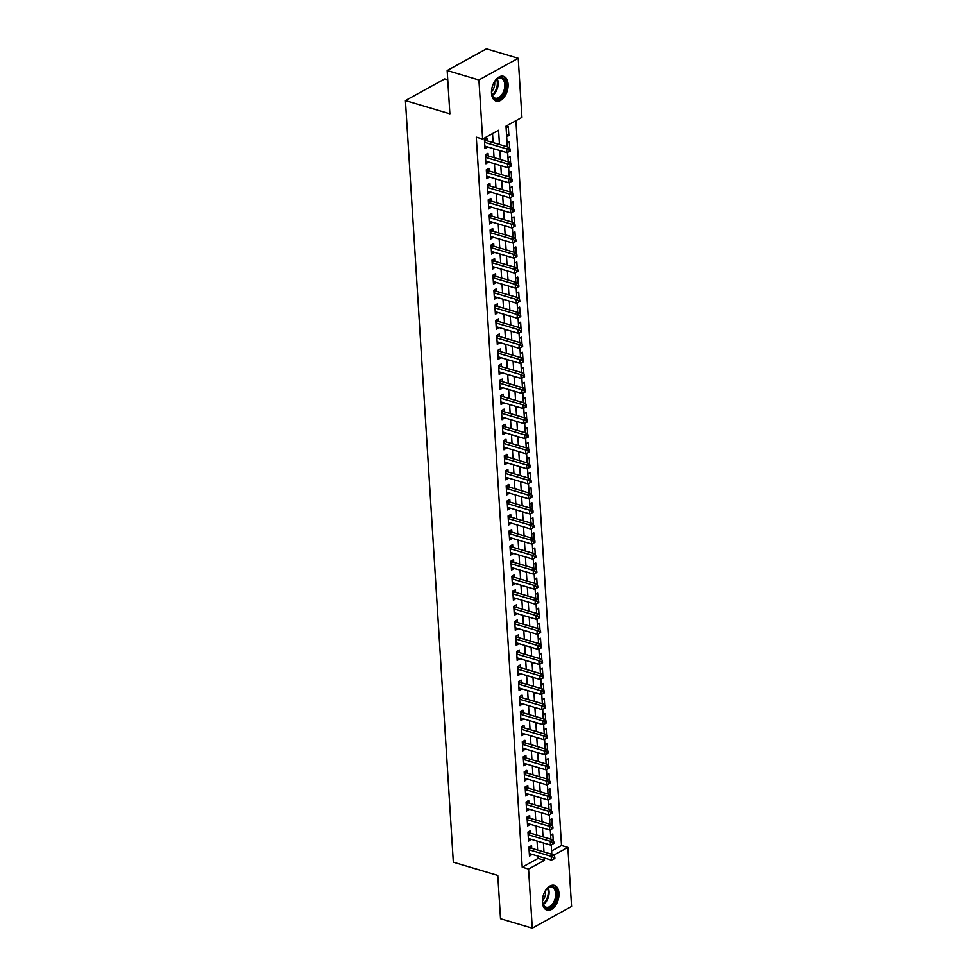 <?xml version="1.0" encoding="UTF-8"?>
<svg xmlns="http://www.w3.org/2000/svg" width="977" height="977" viewBox="0 0 977 977"><rect width="100%" height="100%" fill="white"/><g stroke="black" fill="none" stroke-linecap="round" stroke-linejoin="round"><path stroke-width="1.47" d="M542.418 902.308A12.933 7.779 -73.4 0 1 546.009 889.742A12.933 7.779 -73.4 0 1 554.386 885.345A12.933 7.779 -73.4 0 1 558.991 893.173A12.933 7.779 -73.4 0 1 555.4 905.74A12.933 7.779 -73.4 0 1 547.022 910.149A12.933 7.779 -73.4 0 1 542.418 902.308M491.516 93.267A12.933 7.779 -73.4 0 1 495.107 80.7A12.933 7.779 -73.4 0 1 503.485 76.291A12.933 7.779 -73.4 0 1 508.089 84.132A12.933 7.779 -73.4 0 1 504.498 96.699A12.933 7.779 -73.4 0 1 496.121 101.095A12.933 7.779 -73.4 0 1 491.516 93.267M447.735 79.809L444.718 78.905L405.418 100.582L453.328 862.215L497.794 875.429L500.517 918.71L532.282 928.15L528.569 869.066L544.494 860.285L544.36 858.001M405.418 100.582L449.884 113.808L447.161 70.527L486.461 48.85L518.225 58.29L521.938 117.374L506.001 126.155L507.307 146.819M551.602 850.967L561.519 845.508L515.917 120.696M561.519 845.508L567.869 847.389L571.582 906.473L532.282 928.15M531.744 848.305L531.573 845.667L528.923 847.132L529.485 856.157L532.123 854.362M530.792 833.247L530.633 830.609L527.971 832.074L528.545 841.112L531.17 839.304M529.852 818.201L529.681 815.563L527.03 817.028L527.592 826.053L530.23 824.258M528.899 803.143L528.74 800.505L526.078 801.97L526.652 811.008L529.278 809.2M527.959 788.097L527.788 785.459L525.137 786.925L525.699 795.95L528.337 794.154M527.006 773.039L526.835 770.401L524.185 771.867L524.759 780.904L527.385 779.096M526.053 757.993L525.895 755.355L523.232 756.821L523.806 765.846L526.444 764.051M525.113 742.935L524.942 740.297L522.292 741.763L522.854 750.8L525.492 748.993M524.16 727.889L524.002 725.252L521.339 726.717L521.913 735.742L524.551 733.947M523.22 712.831L523.049 710.194L520.399 711.659L520.961 720.696L523.599 718.889M522.268 697.786L522.109 695.148L519.446 696.613L520.02 705.638L522.658 703.843M521.327 682.728L521.156 680.09L518.506 681.555L519.068 690.592L521.706 688.785M520.375 667.67L520.216 665.044L517.554 666.509L518.128 675.534L520.753 673.739M519.434 652.624L519.263 649.986L516.613 651.451L517.175 660.489L519.813 658.681M518.482 637.566L518.323 634.94L515.661 636.406L516.235 645.431L518.86 643.635M517.541 622.52L517.37 619.882L514.72 621.348L515.282 630.385L517.92 628.577M516.589 607.462L516.43 604.836L513.768 606.302L514.342 615.327L516.967 613.532M515.648 592.416L515.477 589.778L512.815 591.244L513.389 600.281L516.027 598.474M514.696 577.358L514.525 574.732L511.875 576.198L512.437 585.223L515.074 583.428M513.743 562.312L513.584 559.674L510.922 561.14L511.496 570.177L514.134 568.37M512.803 547.254L512.632 544.629L509.982 546.094L510.544 555.119L513.181 553.324M511.85 532.209L511.692 529.571L509.029 531.036L509.603 540.073L512.241 538.266M510.91 517.151L510.739 514.525L508.089 515.99L508.651 525.015L511.289 523.22M509.957 502.105L509.799 499.467L507.136 500.932L507.71 509.97L510.336 508.162M509.017 487.047L508.846 484.421L506.196 485.887L506.758 494.912L509.396 493.116M508.064 472.001L507.906 469.363L505.243 470.829L505.817 479.866L508.443 478.058M507.124 456.943L506.953 454.317L504.303 455.783L504.865 464.808L507.503 463.013M506.171 441.897L506.013 439.259L503.35 440.725L503.924 449.762L506.55 447.954M505.231 426.839L505.06 424.213L502.41 425.679L502.972 434.704L505.61 432.909M504.279 411.793L504.108 409.155L501.457 410.621L502.031 419.658L504.657 417.851M503.326 396.735L503.167 394.11L500.505 395.575L501.079 404.6L503.717 402.805M502.386 381.689L502.215 379.052L499.565 380.517L500.126 389.554L502.764 387.747M501.433 366.631L501.274 364.006L498.612 365.471L499.186 374.496L501.824 372.701M500.493 351.586L500.322 348.948L497.672 350.413L498.233 359.451L500.871 357.643M499.54 336.528L499.381 333.902L496.719 335.367L497.293 344.392L499.931 342.597M498.6 321.482L498.429 318.844L495.779 320.309L496.34 329.347L498.978 327.539M497.647 306.424L497.488 303.798L494.826 305.264L495.4 314.289L498.026 312.493M496.707 291.378L496.536 288.74L493.886 290.206L494.447 299.243L497.085 297.435M495.754 276.32L495.595 273.694L492.933 275.16L493.507 284.185L496.133 282.39M494.814 261.274L494.643 258.636L491.993 260.102L492.555 269.139L495.192 267.332M493.861 246.216L493.69 243.591L491.04 245.056L491.614 254.081L494.24 252.286M492.921 231.17L492.75 228.533L490.088 229.998L490.662 239.035L493.3 237.228M491.968 216.112L491.797 213.487L489.147 214.952L489.709 223.977L492.347 222.182M491.016 201.067L490.857 198.429L488.195 199.894L488.769 208.931L491.407 207.124M490.075 186.009L489.904 183.383L487.254 184.848L487.816 193.873L490.454 192.078M489.123 170.963L488.964 168.325L486.302 169.79L486.876 178.828L489.514 177.02M488.182 155.905L488.012 153.279L485.361 154.745L485.923 163.77L488.561 161.974M506.55 134.838L508.883 135.534L508.309 126.509L506.11 127.718M509.676 148.174L509.261 141.555L507.051 142.776M510.629 163.232L510.202 156.613L508.003 157.822M511.569 178.278L511.154 171.659L508.944 172.88M512.522 193.336L512.107 186.717L509.896 187.926M513.462 208.382L513.047 201.763L510.837 202.984M514.415 223.44L514 216.821L511.789 218.03M515.355 238.486L514.94 231.867L512.73 233.088M516.308 253.544L515.893 246.925L513.682 248.134M517.248 268.59L516.833 261.97L514.623 263.192M518.201 283.648L517.786 277.028L515.575 278.237M519.141 298.693L518.726 292.074L516.528 293.295M520.094 313.751L519.679 307.132L517.468 308.341M521.046 328.797L520.619 322.178L518.421 323.399M521.987 343.855L521.571 337.236L519.361 338.445M522.939 358.901L522.524 352.282L520.314 353.503M523.88 373.959L523.464 367.34L521.254 368.549M524.832 389.005L524.417 382.386L522.207 383.607M525.773 404.063L525.357 397.444L523.147 398.653M526.725 419.109L526.31 412.489L524.099 413.711M527.665 434.167L527.25 427.547L525.04 428.756M528.618 449.212L528.203 442.593L525.992 443.814M529.558 464.27L529.143 457.651L526.933 458.86M530.511 479.328L530.096 472.697L527.885 473.918M531.464 494.374L531.036 487.755L528.838 488.964M532.404 509.432L531.989 502.801L529.778 504.022M533.357 524.478L532.929 517.859L530.731 519.068M534.297 539.536L533.882 532.905L531.671 534.126M535.249 554.582L534.834 547.963L532.624 549.172M536.19 569.64L535.775 563.008L533.564 564.23M537.142 584.686L536.727 578.066L534.517 579.288M538.083 599.744L537.668 593.112L535.457 594.334M539.035 614.789L538.62 608.17L536.41 609.392M539.976 629.847L539.56 623.216L537.35 624.437M540.928 644.893L540.513 638.274L538.303 639.495M541.869 659.951L541.453 653.32L539.255 654.541M542.821 674.997L542.406 668.378L540.196 669.599M543.774 690.055L543.346 683.424L541.148 684.645M544.714 705.101L544.299 698.482L542.088 699.703M545.667 720.159L545.251 713.528L543.041 714.749M546.607 735.205L546.192 728.586L543.981 729.807M547.56 750.263L547.144 743.631L544.934 744.853M548.5 765.309L548.085 758.689L545.874 759.911M549.453 780.367L549.037 773.735L546.827 774.956M550.393 795.412L549.978 788.793L547.767 790.014M551.346 810.47L550.93 803.839L548.72 805.06M552.286 825.516L551.871 818.897L549.672 820.118M506.672 136.756L508.883 135.534M550.613 835.164L552.823 833.943L553.238 840.574M499.467 144.498L498.575 130.259L482.638 139.052L476.287 137.159L522.219 867.185L538.144 858.392L537.997 856.108M537.619 850.051L537.057 841.05M536.678 834.993L536.104 826.005M535.726 819.947L535.164 810.947M534.785 804.889L534.211 795.901M533.833 789.843L533.271 780.843M532.892 774.785L532.318 765.797M531.94 759.74L531.378 750.739M530.987 744.682L530.426 735.693M530.047 729.636L529.485 720.635M529.094 714.578L528.533 705.589M528.154 699.532L527.592 690.531M527.201 684.474L526.64 675.486M526.261 669.428L525.687 660.428M525.308 654.37L524.747 645.382M524.368 639.324L523.794 630.324M523.416 624.266L522.854 615.278M522.475 609.221L521.901 600.22M521.523 594.163L520.961 585.174M520.582 579.117L520.008 570.116M519.63 564.059L519.068 555.07M518.677 549.013L518.115 540.012M517.737 533.955L517.175 524.967M516.784 518.909L516.222 509.909M515.844 503.851L515.27 494.863M514.891 488.805L514.329 479.805M513.951 473.747L513.377 464.759M512.998 458.702L512.437 449.701M512.058 443.643L511.484 434.655M511.105 428.598L510.544 419.597M510.165 413.54L509.591 404.551M509.212 398.494L508.651 389.493M508.26 383.436L507.698 374.447M507.319 368.39L506.758 359.389M506.367 353.332L505.805 344.344M505.427 338.286L504.865 329.286M504.474 323.228L503.912 314.24M503.534 308.17L502.96 299.182M502.581 293.124L502.019 284.136M501.641 278.066L501.067 269.078M500.688 263.021L500.126 254.032M499.748 247.963L499.174 238.974M498.795 232.917L498.233 223.928M497.843 217.859L497.281 208.87M496.902 202.813L496.34 193.825M495.95 187.755L495.388 178.767M495.009 172.709L494.447 163.721M494.057 157.651L493.495 148.663M493.116 142.605L492.542 133.58M487.23 140.859L487.071 138.221L484.409 139.687L484.983 148.724L487.608 146.916M447.161 70.527L478.913 79.967L518.225 58.29M522.219 867.185L528.569 869.066M482.638 139.052L478.913 79.967M543.969 851.932L543.407 842.943M543.029 836.886L542.467 827.898M542.076 821.828L541.514 812.84M541.136 806.782L540.562 797.794M540.183 791.724L539.622 782.736M539.243 776.678L538.669 767.69M538.29 761.62L537.729 752.632M537.35 746.575L536.776 737.586M536.397 731.517L535.836 722.528M535.457 716.471L534.883 707.482M534.504 701.413L533.943 692.424M533.552 686.367L532.99 677.379M532.612 671.309L532.05 662.321M531.659 656.263L531.097 647.262M530.719 641.205L530.157 632.217M529.766 626.159L529.204 617.159M528.826 611.101L528.252 602.113M527.873 596.055L527.311 587.055M526.933 580.997L526.359 572.009M525.98 565.952L525.418 556.951M525.04 550.894L524.466 541.905M524.087 535.848L523.525 526.847M523.135 520.79L522.573 511.801M522.194 505.744L521.633 496.743M521.242 490.686L520.68 481.698M520.301 475.64L519.74 466.64M519.349 460.582L518.787 451.594M518.408 445.536L517.834 436.536M517.456 430.478L516.894 421.49M516.515 415.433L515.941 406.432M515.563 400.375L515.001 391.386M514.623 385.329L514.049 376.328M513.67 370.271L513.108 361.282M512.73 355.225L512.156 346.224M511.777 340.167L511.215 331.179M510.824 325.121L510.263 316.121M509.884 310.063L509.322 301.075M508.932 295.017L508.37 286.017M507.991 279.959L507.417 270.971M507.039 264.914L506.477 255.913M506.098 249.856L505.524 240.867M505.146 234.81L504.584 225.809M504.205 219.752L503.631 210.763M503.253 204.706L502.691 195.705M502.312 189.648L501.738 180.66M501.36 174.602L500.798 165.601M500.407 159.544L499.845 150.556M553.935 855.07L567.869 847.389M507.649 152.327L508.248 161.877M508.602 167.372L509.2 176.922M509.542 182.43L510.153 191.98M510.495 197.476L511.093 207.026M511.435 212.534L512.046 222.084M512.388 227.58L512.986 237.13M513.34 242.638L513.939 252.188M514.281 257.684L514.879 267.234M515.233 272.742L515.832 282.292M516.174 287.788L516.772 297.338M517.126 302.846L517.725 312.396M518.066 317.891L518.665 327.442M519.019 332.949L519.617 342.5M519.959 347.995L520.57 357.558M520.912 363.053L521.51 372.603M521.852 378.099L522.463 387.661M522.805 393.157L523.403 402.707M523.757 408.203L524.356 417.765M524.698 423.261L525.296 432.811M525.65 438.307L526.249 447.869M526.591 453.365L527.189 462.915M527.543 468.41L528.142 477.973M528.484 483.468L529.082 493.019M529.436 498.514L530.035 508.077M530.377 513.572L530.987 523.122M531.329 528.618L531.928 538.18M532.27 543.676L532.88 553.226M533.222 558.722L533.821 568.284M534.163 573.78L534.773 583.33M535.115 588.826L535.714 598.388M536.068 603.884L536.666 613.434M537.008 618.929L537.606 628.492M537.961 633.988L538.559 643.538M538.901 649.046L539.499 658.596M539.854 664.091L540.452 673.641M540.794 679.149L541.392 688.7M541.746 694.195L542.345 703.745M542.687 709.253L543.297 718.803M543.639 724.299L544.238 733.849M544.58 739.357L545.19 748.907M545.532 754.403L546.131 763.953M546.485 769.461L547.083 779.011M547.425 784.507L548.024 794.057M548.378 799.565L548.976 809.115M549.318 814.61L549.917 824.161M550.271 829.668L550.869 839.219M551.211 844.714L551.81 854.264M538.144 858.392L544.494 860.285M484.836 146.416L487.633 147.258M485.777 161.474L488.585 162.304M486.729 176.519L489.526 177.362M487.682 191.577L490.478 192.408M488.622 206.623L491.419 207.466M489.575 221.681L492.371 222.512M490.515 236.727L493.312 237.57M491.468 251.785L494.264 252.616M492.408 266.831L495.217 267.674M493.361 281.889L496.157 282.719M494.301 296.935L497.11 297.777M495.254 311.993L498.05 312.823M496.194 327.039L499.003 327.881M497.146 342.097L499.943 342.927M498.099 357.155L500.896 357.985M499.039 372.2L501.836 373.031M499.992 387.258L502.789 388.089M500.932 402.304L503.729 403.135M501.885 417.362L504.682 418.193M502.825 432.408L505.634 433.238M503.778 447.466L506.575 448.296M504.718 462.512L507.527 463.342M505.671 477.57L508.467 478.4M506.611 492.616L509.42 493.446M507.564 507.674L510.36 508.504M508.504 522.719L511.313 523.55M509.457 537.777L512.253 538.608M510.409 552.823L513.206 553.654M511.35 567.881L514.146 568.712M512.302 582.927L515.099 583.757M513.243 597.985L516.039 598.816M514.195 613.031L516.992 613.861M515.135 628.089L517.944 628.919M516.088 643.135L518.885 643.965M517.028 658.193L519.837 659.023M517.981 673.238L520.778 674.069M518.921 688.297L521.73 689.127M519.874 703.342L522.671 704.173M520.826 718.4L523.623 719.231M521.767 733.446L524.564 734.277M522.719 748.504L525.516 749.335M523.66 763.55L526.456 764.38M524.612 778.608L527.409 779.438M525.553 793.654L528.362 794.484M526.505 808.712L529.302 809.542M527.446 823.758L530.255 824.588M528.398 838.816L531.195 839.646M529.339 853.861L532.147 854.692M484.58 142.324L506.684 148.895L506.916 152.656L484.812 146.086M484.702 139.528L485.74 140.309A1.661 1.136 -118.9 0 0 486.216 140.554L509.335 147.429L506.684 148.895L509.2 150.067L509.298 151.582L510.36 150.995L510.263 149.493L509.2 150.067M510.263 149.493L509.335 147.429M506.916 152.656L509.298 151.582M492.958 84.694A11.199 6.729 -73.4 0 1 496.035 79.882A11.199 6.729 -73.4 0 1 505.952 84.437A11.199 6.729 -73.4 0 1 500.041 98.189A11.199 6.729 -73.4 0 1 491.834 94.024A11.199 6.729 -73.4 0 1 491.614 92.351A11.199 6.729 -73.4 0 1 491.883 88.309M491.773 93.707A10.368 6.228 106.6 0 0 495.192 98.14A10.368 6.228 106.6 0 0 501.922 94.622A10.368 6.228 106.6 0 0 504.791 84.547A10.368 6.228 106.6 0 0 501.103 78.27A10.368 6.228 106.6 0 0 495.815 80.114M494.582 81.677A8.158 4.909 -73.4 0 1 494.704 82.74A8.158 4.909 -73.4 0 1 491.59 91.728M495.278 100.765A12.86 7.731 106.6 0 0 503.534 96.247A12.86 7.731 106.6 0 0 507.014 83.851A12.86 7.731 106.6 0 0 502.605 76.121M543.859 893.747A11.199 6.729 -73.4 0 1 545.545 890.621A11.199 6.729 -73.4 0 1 546.937 888.923A11.199 6.729 -73.4 0 1 555.998 889.742A11.199 6.729 -73.4 0 1 553.825 904.262A11.199 6.729 -73.4 0 1 542.736 903.066A11.199 6.729 -73.4 0 1 542.785 897.362M542.675 902.76A10.368 6.228 106.6 0 0 546.094 907.193A10.368 6.228 106.6 0 0 552.884 903.566A10.368 6.228 106.6 0 0 552.005 887.311A10.368 6.228 106.6 0 0 546.717 889.155M545.471 890.719A8.158 4.909 -73.4 0 1 543.395 899.646A8.158 4.909 -73.4 0 1 542.491 900.77M546.18 909.807A12.86 7.731 106.6 0 0 554.435 905.276A12.86 7.731 106.6 0 0 553.507 885.174M485.52 157.37L507.625 163.941L507.869 167.702L485.764 161.132M485.642 154.574L486.68 155.355A1.661 1.136 -118.9 0 0 487.169 155.612L510.287 162.475L507.625 163.941L510.153 165.125L510.25 166.627L511.313 166.041L511.215 164.539L510.153 165.125M511.215 164.539L510.287 162.475M507.869 167.702L510.25 166.627M486.473 172.428L508.577 178.999L508.809 182.76L486.705 176.19M486.595 169.632L487.633 170.413A1.661 1.136 -118.9 0 0 488.109 170.657L511.227 177.533L508.577 178.999L511.093 180.183L511.191 181.685L512.253 181.099L512.156 179.597L511.093 180.183M512.156 179.597L511.227 177.533M508.809 182.76L511.191 181.685M487.413 187.474L509.53 194.044L509.762 197.806L487.657 191.236M487.547 184.677L488.573 185.459A1.661 1.136 -118.9 0 0 489.062 185.715L512.18 192.579L509.53 194.044L512.046 195.229L512.143 196.731L513.206 196.145L513.108 194.643L512.046 195.229M513.108 194.643L512.18 192.579M509.762 197.806L512.143 196.731M488.366 202.532L510.47 209.102L510.702 212.864L488.598 206.294M488.488 199.735L489.526 200.517A1.661 1.136 -118.9 0 0 490.002 200.761L513.133 207.637L510.47 209.102L512.986 210.287L513.084 211.789L514.146 211.203L514.049 209.701L512.986 210.287M514.049 209.701L513.133 207.637M510.702 212.864L513.084 211.789M489.318 217.578L511.423 224.148L511.655 227.91L489.55 221.339M489.44 214.781L490.466 215.563A1.661 1.136 -118.9 0 0 490.955 215.819L514.073 222.683L511.423 224.148L513.939 225.333L514.036 226.835L515.099 226.249L515.001 224.747L513.939 225.333M515.001 224.747L514.073 222.683M511.655 227.91L514.036 226.835M490.259 232.636L512.363 239.206L512.607 242.968L490.491 236.397M490.381 229.839L491.419 230.621A1.661 1.136 -118.9 0 0 491.895 230.865L515.026 237.741L512.363 239.206L514.879 240.391L514.977 241.893L516.039 241.307L515.941 239.805L514.879 240.391M515.941 239.805L515.026 237.741M512.607 242.968L514.977 241.893M491.211 247.682L513.316 254.252L513.548 258.026L491.443 251.443M491.333 244.885L492.359 245.667A1.661 1.136 -118.9 0 0 492.848 245.923L515.966 252.787L513.316 254.252L515.832 255.437L515.929 256.939L516.992 256.353L516.894 254.85L515.832 255.437M516.894 254.85L515.966 252.787M513.548 258.026L515.929 256.939M492.152 262.74L514.256 269.31L514.5 273.071L492.396 266.501M492.274 259.943L493.312 260.725A1.661 1.136 -118.9 0 0 493.788 260.969L516.918 267.845L514.256 269.31L516.784 270.495L516.87 271.997L517.932 271.411L517.847 269.908L516.784 270.495M517.847 269.908L516.918 267.845M514.5 273.071L516.87 271.997M493.104 277.786L515.209 284.356L515.441 288.13L493.336 281.547M493.226 274.989L494.264 275.77A1.661 1.136 -118.9 0 0 494.741 276.027L517.859 282.89L515.209 284.356L517.725 285.54L517.822 287.043L518.885 286.456L518.787 284.954L517.725 285.54M518.787 284.954L517.859 282.89M515.441 288.13L517.822 287.043M494.044 292.844L516.149 299.414L516.393 303.175L494.289 296.605M494.167 290.047L495.205 290.828A1.661 1.136 -118.9 0 0 495.681 291.073L518.811 297.948L516.149 299.414L518.677 300.598L518.763 302.101L519.825 301.514L519.74 300.012L518.677 300.598M519.74 300.012L518.811 297.948M516.393 303.175L518.763 302.101M494.997 307.889L517.102 314.46L517.334 318.233L495.229 311.651M495.119 305.105L496.157 305.874A1.661 1.136 -118.9 0 0 496.634 306.131L519.752 312.994L517.102 314.46L519.617 315.644L519.715 317.146L520.778 316.56L520.68 315.058L519.617 315.644M520.68 315.058L519.752 312.994M517.334 318.233L519.715 317.146M495.937 322.947L518.042 329.518L518.286 333.279L496.182 326.709M496.06 320.151L497.098 320.932A1.661 1.136 -118.9 0 0 497.586 321.177L520.704 328.052L518.042 329.518L520.57 330.702L520.656 332.204L521.718 331.618L521.633 330.116L520.57 330.702M521.633 330.116L520.704 328.052M518.286 333.279L520.656 332.204M496.89 337.993L518.995 344.563L519.227 348.337L497.122 341.755M497.012 335.209L498.05 335.978A1.661 1.136 -118.9 0 0 498.526 336.235L521.645 343.098L518.995 344.563L521.51 345.748L521.608 347.25L522.671 346.664L522.573 345.162L521.51 345.748M522.573 345.162L521.645 343.098M519.227 348.337L521.608 347.25M497.83 353.051L519.947 359.621L520.179 363.383L498.075 356.813M497.965 350.255L498.991 351.036A1.661 1.136 -118.9 0 0 499.479 351.28L522.597 358.156L519.947 359.621L522.463 360.806L522.561 362.308L523.623 361.722L523.525 360.22L522.463 360.806M523.525 360.22L522.597 358.156M520.179 363.383L522.561 362.308M498.783 368.097L520.888 374.667L521.12 378.441L499.015 371.858M498.905 365.313L499.943 366.082A1.661 1.136 -118.9 0 0 500.419 366.338L523.55 373.202L520.888 374.667L523.403 375.852L523.501 377.354L524.564 376.768L524.466 375.266L523.403 375.852M524.466 375.266L523.55 373.202M521.12 378.441L523.501 377.354M499.723 383.155L521.84 389.725L522.072 393.487L499.968 386.916M499.858 380.358L500.883 381.14A1.661 1.136 -118.9 0 0 501.372 381.384L524.49 388.26L521.84 389.725L524.356 390.91L524.454 392.412L525.516 391.826L525.418 390.324L524.356 390.91M525.418 390.324L524.49 388.26M522.072 393.487L524.454 392.412M500.676 398.201L522.78 404.771L523.025 408.545L500.908 401.962M500.798 395.416L501.836 396.186A1.661 1.136 -118.9 0 0 502.312 396.442L525.443 403.318L522.78 404.771L525.296 405.956L525.394 407.458L526.456 406.872L526.359 405.37L525.296 405.956M526.359 405.37L525.443 403.318M523.025 408.545L525.394 407.458M501.628 413.259L523.733 419.829L523.965 423.591L501.86 417.02M501.751 410.462L502.776 411.244A1.661 1.136 -118.9 0 0 503.265 411.488L526.383 418.364L523.733 419.829L526.249 421.014L526.347 422.516L527.409 421.93L527.311 420.428L526.249 421.014M527.311 420.428L526.383 418.364M523.965 423.591L526.347 422.516M502.569 428.305L524.673 434.875L524.918 438.649L502.801 432.066M502.691 425.52L503.729 426.29A1.661 1.136 -118.9 0 0 504.205 426.546L527.336 433.422L524.673 434.875L527.201 436.06L527.287 437.562L528.349 436.975L528.264 435.473L527.201 436.06M528.264 435.473L527.336 433.422M524.918 438.649L527.287 437.562M503.521 443.363L525.626 449.933L525.858 453.694L503.753 447.124M503.643 440.566L504.669 441.348A1.661 1.136 -118.9 0 0 505.158 441.592L528.276 448.467L525.626 449.933L528.142 451.118L528.239 452.62L529.302 452.033L529.204 450.531L528.142 451.118M529.204 450.531L528.276 448.467M525.858 453.694L528.239 452.62M504.462 458.408L526.566 464.979L526.811 468.752L504.706 462.17M504.584 455.624L505.622 456.393A1.661 1.136 -118.9 0 0 506.098 456.65L529.229 463.525L526.566 464.979L529.094 466.163L529.18 467.665L530.242 467.079L530.157 465.577L529.094 466.163M530.157 465.577L529.229 463.525M526.811 468.752L529.18 467.665M505.414 473.466L527.519 480.037L527.751 483.798L505.646 477.228M505.536 470.67L506.575 471.451A1.661 1.136 -118.9 0 0 507.051 471.696L530.169 478.571L527.519 480.037L530.035 481.221L530.132 482.723L531.195 482.137L531.097 480.635L530.035 481.221M531.097 480.635L530.169 478.571M527.751 483.798L530.132 482.723M506.355 488.512L528.459 495.083L528.704 498.856L506.599 492.274M506.477 485.728L507.515 486.497A1.661 1.136 -118.9 0 0 508.003 486.754L531.122 493.629L528.459 495.083L530.987 496.267L531.073 497.769L532.135 497.183L532.05 495.681L530.987 496.267M532.05 495.681L531.122 493.629M528.704 498.856L531.073 497.769M507.307 503.57L529.412 510.141L529.644 513.902L507.539 507.332M507.429 500.774L508.467 501.555A1.661 1.136 -118.9 0 0 508.944 501.799L532.062 508.675L529.412 510.141L531.928 511.325L532.025 512.827L533.088 512.241L532.99 510.739L531.928 511.325M532.99 510.739L532.062 508.675M529.644 513.902L532.025 512.827M508.248 518.616L530.352 525.199L530.596 528.96L508.492 522.377M508.382 515.832L509.408 516.601A1.661 1.136 -118.9 0 0 509.896 516.857L533.015 523.733L530.352 525.199L532.88 526.371L532.978 527.873L534.04 527.287L533.943 525.785L532.88 526.371M533.943 525.785L533.015 523.733M530.596 528.96L532.978 527.873M509.2 533.674L531.305 540.244L531.537 544.006L509.432 537.435M509.322 530.877L510.36 531.659A1.661 1.136 -118.9 0 0 510.837 531.903L533.955 538.779L531.305 540.244L533.821 541.429L533.918 542.931L534.981 542.345L534.883 540.843L533.821 541.429M534.883 540.843L533.955 538.779M531.537 544.006L533.918 542.931M510.141 548.72L532.257 555.302L532.489 559.064L510.385 552.493M510.275 545.935L511.301 546.705A1.661 1.136 -118.9 0 0 511.789 546.961L534.908 553.837L532.257 555.302L534.773 556.475L534.871 557.977L535.933 557.391L535.836 555.889L534.773 556.475M535.836 555.889L534.908 553.837M532.489 559.064L534.871 557.977M511.093 563.778L533.198 570.348L533.442 574.11L511.325 567.539M511.215 560.981L512.253 561.763A1.661 1.136 -118.9 0 0 512.73 562.007L535.86 568.883L533.198 570.348L535.714 571.533L535.811 573.035L536.874 572.449L536.776 570.947L535.714 571.533M536.776 570.947L535.86 568.883M533.442 574.11L535.811 573.035M512.046 578.824L534.15 585.406L534.382 589.168L512.278 582.597M512.168 576.039L513.194 576.809A1.661 1.136 -118.9 0 0 513.682 577.065L536.8 583.941L534.15 585.406L536.666 586.579L536.764 588.081L537.826 587.495L537.729 585.992L536.666 586.579M537.729 585.992L536.8 583.941M534.382 589.168L536.764 588.081M512.986 593.882L535.091 600.452L535.335 604.213L513.218 597.643M513.108 591.085L514.146 591.867A1.661 1.136 -118.9 0 0 514.623 592.111L537.753 598.986L535.091 600.452L537.619 601.637L537.704 603.139L538.767 602.553L538.669 601.05L537.619 601.637M538.669 601.05L537.753 598.986M535.335 604.213L537.704 603.139M513.939 608.927L536.043 615.51L536.275 619.271L514.171 612.701M514.061 606.143L515.087 606.912A1.661 1.136 -118.9 0 0 515.575 607.169L538.693 614.044L536.043 615.51L538.559 616.682L538.657 618.185L539.719 617.598L539.622 616.096L538.559 616.682M539.622 616.096L538.693 614.044M536.275 619.271L538.657 618.185M514.879 623.985L536.984 630.556L537.228 634.317L515.123 627.747M515.001 621.189L516.039 621.97A1.661 1.136 -118.9 0 0 516.515 622.215L539.646 629.09L536.984 630.556L539.512 631.74L539.597 633.243L540.66 632.656L540.574 631.154L539.512 631.74M540.574 631.154L539.646 629.09M537.228 634.317L539.597 633.243M515.832 639.031L537.936 645.614L538.168 649.375L516.064 642.805M515.954 636.247L516.992 637.016A1.661 1.136 -118.9 0 0 517.468 637.273L540.586 644.148L537.936 645.614L540.452 646.786L540.55 648.288L541.612 647.702L541.514 646.2L540.452 646.786M541.514 646.2L540.586 644.148M538.168 649.375L540.55 648.288M516.772 654.089L538.877 660.66L539.121 664.421L517.016 657.851M516.894 651.293L517.932 652.074A1.661 1.136 -118.9 0 0 518.408 652.318L541.539 659.194L538.877 660.66L541.405 661.844L541.49 663.346L542.553 662.76L542.467 661.258L541.405 661.844M542.467 661.258L541.539 659.194M539.121 664.421L541.49 663.346M517.725 669.135L539.829 675.718L540.061 679.479L517.957 672.909M517.847 666.351L518.885 667.12A1.661 1.136 -118.9 0 0 519.361 667.376L542.479 674.252L539.829 675.718L542.345 676.89L542.443 678.392L543.505 677.818L543.407 676.304L542.345 676.89M543.407 676.304L542.479 674.252M540.061 679.479L542.443 678.392M518.665 684.193L540.769 690.763L541.014 694.525L518.909 687.955M518.787 681.396L519.825 682.178A1.661 1.136 -118.9 0 0 520.314 682.422L543.432 689.298L540.769 690.763L543.297 691.948L543.395 693.45L544.445 692.864L544.36 691.362L543.297 691.948M544.36 691.362L543.432 689.298M541.014 694.525L543.395 693.45M519.617 699.239L541.722 705.821L541.954 709.583L519.849 703.013M519.74 696.454L520.778 697.224A1.661 1.136 -118.9 0 0 521.254 697.48L544.372 704.356L541.722 705.821L544.238 706.994L544.336 708.496L545.398 707.922L545.3 706.408L544.238 706.994M545.3 706.408L544.372 704.356M541.954 709.583L544.336 708.496M520.558 714.297L542.675 720.867L542.907 724.629L520.802 718.058M520.692 711.5L521.718 712.282A1.661 1.136 -118.9 0 0 522.207 712.526L545.325 719.402L542.675 720.867L545.19 722.052L545.288 723.554L546.351 722.968L546.253 721.466L545.19 722.052M546.253 721.466L545.325 719.402M542.907 724.629L545.288 723.554M521.51 729.343L543.615 735.925L543.847 739.687L521.742 733.116M521.633 726.558L522.671 727.328A1.661 1.136 -118.9 0 0 523.147 727.584L546.277 734.46L543.615 735.925L546.131 737.098L546.228 738.612L547.291 738.026L547.193 736.511L546.131 737.098M547.193 736.511L546.277 734.46M543.847 739.687L546.228 738.612M522.451 744.401L544.568 750.971L544.8 754.732L522.695 748.162M522.585 741.604L523.611 742.386A1.661 1.136 -118.9 0 0 524.099 742.63L547.218 749.506L544.568 750.971L547.083 752.156L547.181 753.658L548.244 753.072L548.146 751.569L547.083 752.156M548.146 751.569L547.218 749.506M544.8 754.732L547.181 753.658M523.403 759.447L545.508 766.029L545.752 769.791L523.635 763.22M523.525 756.662L524.564 757.431A1.661 1.136 -118.9 0 0 525.04 757.688L548.17 764.564L545.508 766.029L548.024 767.201L548.121 768.716L549.184 768.13L549.086 766.615L548.024 767.201M549.086 766.615L548.17 764.564M545.752 769.791L548.121 768.716M524.356 774.505L546.461 781.075L546.693 784.836L524.588 778.266M524.478 771.708L525.504 772.489A1.661 1.136 -118.9 0 0 525.992 772.734L549.111 779.609L546.461 781.075L548.976 782.259L549.074 783.762L550.136 783.175L550.039 781.673L548.976 782.259M550.039 781.673L549.111 779.609M546.693 784.836L549.074 783.762M525.296 789.55L547.401 796.133L547.645 799.894L525.541 793.324M525.418 786.766L526.456 787.535A1.661 1.136 -118.9 0 0 526.933 787.792L550.063 794.667L547.401 796.133L549.929 797.305L550.014 798.82L551.077 798.233L550.991 796.719L549.929 797.305M550.991 796.719L550.063 794.667M547.645 799.894L550.014 798.82M526.249 804.608L548.353 811.179L548.585 814.94L526.481 808.37M526.371 801.812L527.409 802.593A1.661 1.136 -118.9 0 0 527.885 802.838L551.004 809.713L548.353 811.179L550.869 812.363L550.967 813.865L552.029 813.279L551.932 811.777L550.869 812.363M551.932 811.777L551.004 809.713M548.585 814.94L550.967 813.865M527.189 819.666L549.294 826.237L549.538 829.998L527.433 823.428M527.311 816.87L528.349 817.639A1.661 1.136 -118.9 0 0 528.826 817.896L551.956 824.771L549.294 826.237L551.822 827.409L551.907 828.923L552.97 828.337L552.884 826.823L551.822 827.409M552.884 826.823L551.956 824.771M549.538 829.998L551.907 828.923M528.142 834.712L550.246 841.282L550.478 845.044L528.374 838.474M528.264 831.916L529.302 832.697A1.661 1.136 -118.9 0 0 529.778 832.941L552.897 839.817L550.246 841.282L552.762 842.467L552.86 843.969L553.922 843.383L553.825 841.881L552.762 842.467M553.825 841.881L552.897 839.817M550.478 845.044L552.86 843.969M529.082 849.77L551.187 856.341L551.431 860.102L529.326 853.532M529.204 846.974L530.242 847.743A1.661 1.136 -118.9 0 0 530.731 847.999L553.849 854.875L551.187 856.341L553.715 857.513L553.8 859.027L554.863 858.441L554.777 856.927L553.715 857.513M554.777 856.927L553.849 854.875M551.431 860.102L553.8 859.027M484.494 140.993L485.74 140.309M484.519 141.482L486.216 140.554M497.305 78.954A10.368 6.228 -73.4 0 1 498.172 82.581A10.368 6.228 -73.4 0 1 492.384 95.502M492.078 94.781A10.026 6.033 106.6 0 0 497.33 82.508A10.026 6.033 106.6 0 0 496.658 79.393M548.207 887.995A10.368 6.228 -73.4 0 1 546.265 901.6A10.368 6.228 -73.4 0 1 543.285 904.543M542.98 903.823A10.026 6.033 106.6 0 0 545.508 901.209A10.026 6.033 106.6 0 0 547.56 888.435M485.435 156.039L486.68 155.355M485.471 156.54L487.169 155.612M486.387 171.097L487.633 170.413M486.424 171.586L488.109 170.657M487.34 186.143L488.573 185.459M487.364 186.644L489.062 185.715M488.28 201.201L489.526 200.517M488.317 201.689L490.002 200.761M489.233 216.247L490.466 215.563M489.257 216.747L490.955 215.819M490.173 231.305L491.419 230.621M490.21 231.793L491.895 230.865M491.126 246.351L492.359 245.667M491.15 246.851L492.848 245.923M492.066 261.409L493.312 260.725M492.103 261.897L493.788 260.969M493.019 276.454L494.264 275.77M493.043 276.955L494.741 276.027M493.959 291.512L495.205 290.828M493.996 292.001L495.681 291.073M494.912 306.558L496.157 305.874M494.936 307.059L496.634 306.131M495.852 321.616L497.098 320.932M495.889 322.117L497.586 321.177M496.805 336.662L498.05 335.978M496.841 337.163L498.526 336.235M497.757 351.72L498.991 351.036M497.781 352.221L499.479 351.28M498.697 366.766L499.943 366.082M498.734 367.267L500.419 366.338M499.65 381.824L500.883 381.14M499.674 382.325L501.372 381.384M500.59 396.87L501.836 396.186M500.627 397.37L502.312 396.442M501.543 411.928L502.776 411.244M501.567 412.428L503.265 411.488M502.483 426.973L503.729 426.29M502.52 427.474L504.205 426.546M503.436 442.031L504.669 441.348M503.46 442.532L505.158 441.592M504.376 457.077L505.622 456.393M504.413 457.578L506.098 456.65M505.329 472.135L506.575 471.451M505.353 472.636L507.051 471.696M506.269 487.181L507.515 486.497M506.306 487.682L508.003 486.754M507.222 502.239L508.467 501.555M507.258 502.74L508.944 501.799M508.162 517.285L509.408 516.601M508.199 517.786L509.896 516.857M509.115 532.343L510.36 531.659M509.151 532.844L510.837 531.903M510.067 547.389L511.301 546.705M510.092 547.889L511.789 546.961M511.008 562.447L512.253 561.763M511.044 562.947L512.73 562.007M511.96 577.492L513.194 576.809M511.985 577.993L513.682 577.065M512.901 592.55L514.146 591.867M512.937 593.051L514.623 592.111M513.853 607.596L515.087 606.912M513.878 608.097L515.575 607.169M514.794 622.654L516.039 621.97M514.83 623.155L516.515 622.215M515.746 637.7L516.992 637.016M515.771 638.201L517.468 637.273M516.686 652.758L517.932 652.074M516.723 653.259L518.408 652.318M517.639 667.804L518.885 667.12M517.663 668.305L519.361 667.376M518.579 682.862L519.825 682.178M518.616 683.363L520.314 682.422M519.532 697.908L520.778 697.224M519.569 698.408L521.254 697.48M520.485 712.966L521.718 712.282M520.509 713.466L522.207 712.526M521.425 728.012L522.671 727.328M521.462 728.512L523.147 727.584M522.377 743.07L523.611 742.386M522.402 743.57L524.099 742.63M523.318 758.115L524.564 757.431M523.354 758.616L525.04 757.688M524.27 773.173L525.504 772.489M524.295 773.674L525.992 772.734M525.211 788.219L526.456 787.535M525.247 788.72L526.933 787.792M526.163 803.277L527.409 802.593M526.188 803.778L527.885 802.838M527.104 818.323L528.349 817.639M527.14 818.824L528.826 817.896M528.056 833.381L529.302 832.697M528.081 833.882L529.778 832.941M528.997 848.427L530.242 847.743M529.033 848.928L530.731 847.999"/></g></svg>
